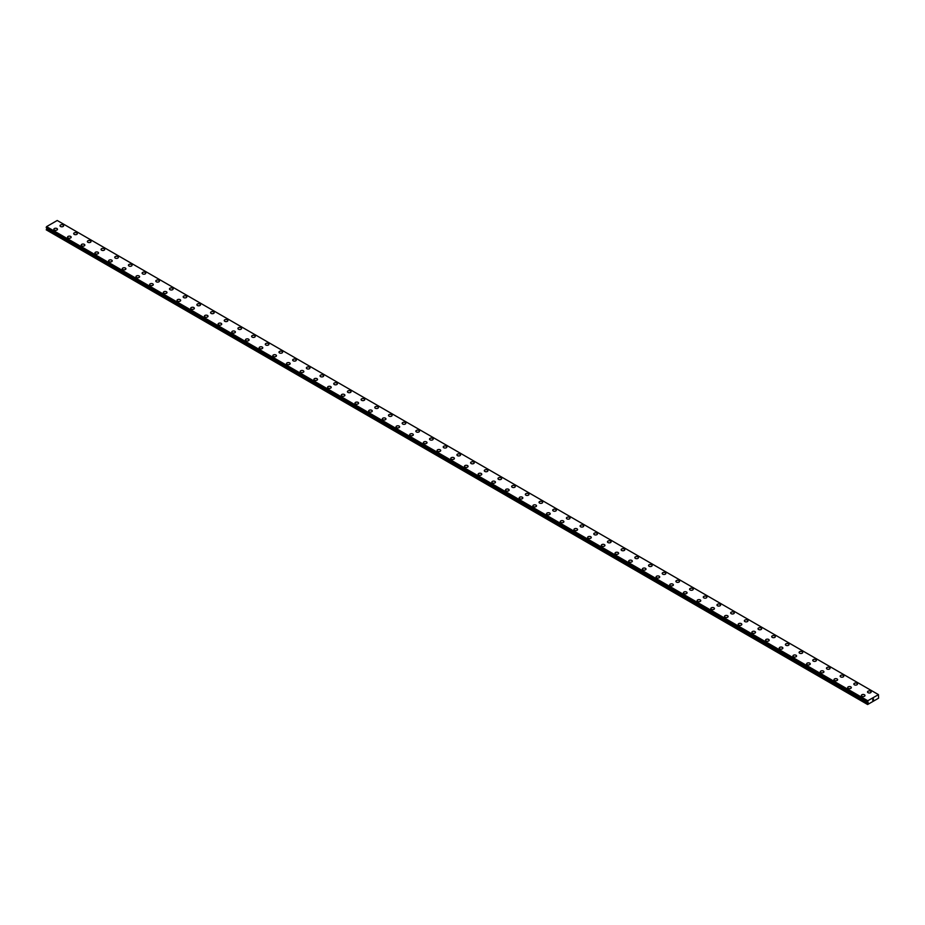 <?xml version="1.0" encoding="UTF-8"?>
<svg xmlns="http://www.w3.org/2000/svg" width="925" height="925" viewBox="0 0 925 925"><rect width="100%" height="100%" fill="white"/><g stroke="black" fill="none" stroke-linecap="round" stroke-linejoin="round"><path stroke-width="1.39" d="M60.009 225.735A1.815 1.052 180 0 1 61.119 224.763A1.815 1.052 180 0 1 63.097 224.995A1.815 1.052 180 0 1 63.628 225.735A1.815 1.052 180 0 1 62.518 226.706A1.815 1.052 180 0 1 60.541 226.475A1.815 1.052 180 0 1 60.009 225.735A1.815 1.052 180 0 1 61.119 224.763A1.815 1.052 180 0 1 63.097 224.995A1.815 1.052 180 0 1 63.628 225.735M73.688 233.632A1.815 1.052 180 0 1 74.809 232.672A1.815 1.052 180 0 1 76.787 232.892A1.815 1.052 180 0 1 77.318 233.643A1.815 1.052 180 0 1 76.197 234.603A1.815 1.052 180 0 1 74.22 234.372A1.815 1.052 180 0 1 73.688 233.632A1.815 1.052 180 0 1 74.809 232.672A1.815 1.052 180 0 1 76.787 232.892A1.815 1.052 180 0 1 77.318 233.632M87.378 241.541A1.815 1.052 180 0 1 88.499 240.569A1.815 1.052 180 0 1 90.477 240.801A1.815 1.052 180 0 1 91.008 241.541A1.815 1.052 180 0 1 89.887 242.5A1.815 1.052 180 0 1 87.91 242.281A1.815 1.052 180 0 1 87.378 241.541A1.815 1.052 180 0 1 88.499 240.569A1.815 1.052 180 0 1 90.477 240.801A1.815 1.052 180 0 1 91.008 241.541M101.068 249.438A1.815 1.052 180 0 1 102.189 248.467A1.815 1.052 180 0 1 104.167 248.698A1.815 1.052 180 0 1 104.698 249.438A1.815 1.052 180 0 1 103.577 250.409A1.815 1.052 180 0 1 101.6 250.178A1.815 1.052 180 0 1 101.068 249.438A1.815 1.052 180 0 1 102.189 248.478A1.815 1.052 180 0 1 104.167 248.698A1.815 1.052 180 0 1 104.698 249.438M117.845 256.607A1.815 1.052 180 0 1 118.377 257.347A1.815 1.052 180 0 1 117.255 258.306A1.815 1.052 180 0 1 115.278 258.087A1.815 1.052 180 0 1 114.746 257.335A1.815 1.052 180 0 1 115.868 256.375A1.815 1.052 180 0 1 117.845 256.607M114.746 257.335A1.815 1.052 180 0 1 115.868 256.375A1.815 1.052 180 0 1 117.845 256.595A1.815 1.052 180 0 1 118.377 257.335M128.436 265.244A1.815 1.052 180 0 1 129.558 264.272A1.815 1.052 180 0 1 131.535 264.504A1.815 1.052 180 0 1 132.067 265.244A1.815 1.052 180 0 1 130.945 266.215A1.815 1.052 180 0 1 128.968 265.984A1.815 1.052 180 0 1 128.436 265.244A1.815 1.052 180 0 1 129.558 264.284A1.815 1.052 180 0 1 131.535 264.504A1.815 1.052 180 0 1 132.067 265.244M142.126 273.141A1.815 1.052 180 0 1 143.248 272.181A1.815 1.052 180 0 1 145.225 272.401A1.815 1.052 180 0 1 145.757 273.153A1.815 1.052 180 0 1 144.635 274.112A1.815 1.052 180 0 1 142.658 273.881A1.815 1.052 180 0 1 142.126 273.141A1.815 1.052 180 0 1 143.248 272.181A1.815 1.052 180 0 1 145.225 272.412A1.815 1.052 180 0 1 145.757 273.141M155.816 281.05A1.815 1.052 180 0 1 156.926 280.078A1.815 1.052 180 0 1 158.915 280.31A1.815 1.052 180 0 1 159.435 281.05A1.815 1.052 180 0 1 158.325 282.009A1.815 1.052 180 0 1 156.348 281.79A1.815 1.052 180 0 1 155.816 281.05A1.815 1.052 180 0 1 156.926 280.078A1.815 1.052 180 0 1 158.915 280.31A1.815 1.052 180 0 1 159.435 281.05M169.495 288.947A1.815 1.052 180 0 1 170.616 287.976A1.815 1.052 180 0 1 172.593 288.207A1.815 1.052 180 0 1 173.125 288.947A1.815 1.052 180 0 1 172.004 289.918A1.815 1.052 180 0 1 170.027 289.687A1.815 1.052 180 0 1 169.495 288.947A1.815 1.052 180 0 1 170.616 287.987A1.815 1.052 180 0 1 172.593 288.207A1.815 1.052 180 0 1 173.125 288.947M183.185 296.856A1.815 1.052 180 0 1 184.306 295.884A1.815 1.052 180 0 1 186.283 296.104A1.815 1.052 180 0 1 186.815 296.856A1.815 1.052 180 0 1 185.694 297.815A1.815 1.052 180 0 1 183.717 297.596A1.815 1.052 180 0 1 183.185 296.856A1.815 1.052 180 0 1 184.306 295.884A1.815 1.052 180 0 1 186.283 296.116A1.815 1.052 180 0 1 186.815 296.856M196.875 304.753A1.815 1.052 180 0 1 197.996 303.782A1.815 1.052 180 0 1 199.973 304.013A1.815 1.052 180 0 1 200.505 304.753A1.815 1.052 180 0 1 199.384 305.724A1.815 1.052 180 0 1 197.407 305.493A1.815 1.052 180 0 1 196.875 304.753A1.815 1.052 180 0 1 197.996 303.793A1.815 1.052 180 0 1 199.973 304.013A1.815 1.052 180 0 1 200.505 304.753M210.565 312.65A1.815 1.052 180 0 1 211.675 311.69A1.815 1.052 180 0 1 213.652 311.91A1.815 1.052 180 0 1 214.184 312.662A1.815 1.052 180 0 1 213.074 313.621A1.815 1.052 180 0 1 211.085 313.39A1.815 1.052 180 0 1 210.565 312.65A1.815 1.052 180 0 1 211.675 311.69A1.815 1.052 180 0 1 213.652 311.922A1.815 1.052 180 0 1 214.184 312.65M224.243 320.559A1.815 1.052 180 0 1 225.365 319.587A1.815 1.052 180 0 1 227.342 319.819A1.815 1.052 180 0 1 227.874 320.559A1.815 1.052 180 0 1 226.752 321.53A1.815 1.052 180 0 1 224.775 321.299A1.815 1.052 180 0 1 224.243 320.559A1.815 1.052 180 0 1 225.365 319.587A1.815 1.052 180 0 1 227.342 319.819A1.815 1.052 180 0 1 227.874 320.559M237.933 328.467A1.815 1.052 180 0 1 239.055 327.496A1.815 1.052 180 0 1 241.032 327.716A1.815 1.052 180 0 1 241.564 328.467M241.032 327.716A1.815 1.052 180 0 1 241.564 328.456A1.815 1.052 180 0 1 240.442 329.427A1.815 1.052 180 0 1 238.465 329.196A1.815 1.052 180 0 1 237.933 328.456A1.815 1.052 180 0 1 239.055 327.496A1.815 1.052 180 0 1 241.032 327.716M251.623 336.365A1.815 1.052 180 0 1 252.745 335.393A1.815 1.052 180 0 1 254.722 335.625A1.815 1.052 180 0 1 255.254 336.365A1.815 1.052 180 0 1 254.132 337.324A1.815 1.052 180 0 1 252.155 337.105A1.815 1.052 180 0 1 251.623 336.365A1.815 1.052 180 0 1 252.745 335.393A1.815 1.052 180 0 1 254.722 335.625A1.815 1.052 180 0 1 255.254 336.365M265.302 344.262A1.815 1.052 180 0 1 266.423 343.291A1.815 1.052 180 0 1 268.4 343.522A1.815 1.052 180 0 1 268.932 344.262A1.815 1.052 180 0 1 267.811 345.233A1.815 1.052 180 0 1 265.833 345.002A1.815 1.052 180 0 1 265.302 344.262A1.815 1.052 180 0 1 266.423 343.302A1.815 1.052 180 0 1 268.4 343.522A1.815 1.052 180 0 1 268.932 344.262M278.992 352.171A1.815 1.052 180 0 1 280.113 351.199A1.815 1.052 180 0 1 282.09 351.431A1.815 1.052 180 0 1 282.622 352.171M282.09 351.419A1.815 1.052 180 0 1 282.622 352.159A1.815 1.052 180 0 1 281.501 353.13A1.815 1.052 180 0 1 279.523 352.911A1.815 1.052 180 0 1 278.992 352.159A1.815 1.052 180 0 1 280.113 351.199A1.815 1.052 180 0 1 282.09 351.419M292.682 360.068A1.815 1.052 180 0 1 293.803 359.097A1.815 1.052 180 0 1 295.78 359.328A1.815 1.052 180 0 1 296.312 360.068A1.815 1.052 180 0 1 295.191 361.039A1.815 1.052 180 0 1 293.213 360.808A1.815 1.052 180 0 1 292.682 360.068A1.815 1.052 180 0 1 293.803 359.108A1.815 1.052 180 0 1 295.78 359.328A1.815 1.052 180 0 1 296.312 360.068M306.372 367.965A1.815 1.052 180 0 1 307.482 367.005A1.815 1.052 180 0 1 309.459 367.225A1.815 1.052 180 0 1 309.991 367.977A1.815 1.052 180 0 1 308.881 368.936A1.815 1.052 180 0 1 306.903 368.705A1.815 1.052 180 0 1 306.372 367.965A1.815 1.052 180 0 1 307.482 367.005A1.815 1.052 180 0 1 309.459 367.237A1.815 1.052 180 0 1 309.991 367.965M320.05 375.874A1.815 1.052 180 0 1 321.172 374.903A1.815 1.052 180 0 1 323.149 375.134A1.815 1.052 180 0 1 323.681 375.874A1.815 1.052 180 0 1 322.559 376.833A1.815 1.052 180 0 1 320.582 376.614A1.815 1.052 180 0 1 320.05 375.874A1.815 1.052 180 0 1 321.172 374.903A1.815 1.052 180 0 1 323.149 375.134A1.815 1.052 180 0 1 323.681 375.874M333.74 383.771A1.815 1.052 180 0 1 334.862 382.8A1.815 1.052 180 0 1 336.839 383.031A1.815 1.052 180 0 1 337.371 383.771A1.815 1.052 180 0 1 336.249 384.742A1.815 1.052 180 0 1 334.272 384.511A1.815 1.052 180 0 1 333.74 383.771A1.815 1.052 180 0 1 334.862 382.811A1.815 1.052 180 0 1 336.839 383.031A1.815 1.052 180 0 1 337.371 383.771M347.43 391.68A1.815 1.052 180 0 1 348.552 390.708A1.815 1.052 180 0 1 350.529 390.928A1.815 1.052 180 0 1 351.061 391.68A1.815 1.052 180 0 1 349.939 392.639A1.815 1.052 180 0 1 347.962 392.42A1.815 1.052 180 0 1 347.43 391.68A1.815 1.052 180 0 1 348.552 390.708A1.815 1.052 180 0 1 350.529 390.94A1.815 1.052 180 0 1 351.061 391.68M361.108 399.577A1.815 1.052 180 0 1 362.23 398.606A1.815 1.052 180 0 1 364.207 398.837A1.815 1.052 180 0 1 364.739 399.577A1.815 1.052 180 0 1 363.618 400.548A1.815 1.052 180 0 1 361.64 400.317A1.815 1.052 180 0 1 361.108 399.577A1.815 1.052 180 0 1 362.23 398.617A1.815 1.052 180 0 1 364.207 398.837A1.815 1.052 180 0 1 364.739 399.577M377.897 406.746A1.815 1.052 180 0 1 378.429 407.486A1.815 1.052 180 0 1 377.308 408.445A1.815 1.052 180 0 1 375.33 408.214A1.815 1.052 180 0 1 374.798 407.474A1.815 1.052 180 0 1 375.92 406.514A1.815 1.052 180 0 1 377.897 406.746M374.798 407.474A1.815 1.052 180 0 1 375.92 406.514A1.815 1.052 180 0 1 377.897 406.734A1.815 1.052 180 0 1 378.429 407.474M388.488 415.383A1.815 1.052 180 0 1 389.61 414.412A1.815 1.052 180 0 1 391.587 414.643A1.815 1.052 180 0 1 392.119 415.383A1.815 1.052 180 0 1 390.998 416.354A1.815 1.052 180 0 1 389.02 416.123A1.815 1.052 180 0 1 388.488 415.383A1.815 1.052 180 0 1 389.61 414.412A1.815 1.052 180 0 1 391.587 414.643A1.815 1.052 180 0 1 392.119 415.383M402.178 423.28A1.815 1.052 180 0 1 403.3 422.32A1.815 1.052 180 0 1 405.277 422.54A1.815 1.052 180 0 1 405.809 423.292A1.815 1.052 180 0 1 404.688 424.251A1.815 1.052 180 0 1 402.71 424.02A1.815 1.052 180 0 1 402.178 423.28A1.815 1.052 180 0 1 403.3 422.32A1.815 1.052 180 0 1 405.277 422.54A1.815 1.052 180 0 1 405.809 423.28M415.857 431.189A1.815 1.052 180 0 1 416.978 430.217A1.815 1.052 180 0 1 418.956 430.449A1.815 1.052 180 0 1 419.488 431.189A1.815 1.052 180 0 1 418.366 432.148A1.815 1.052 180 0 1 416.389 431.929A1.815 1.052 180 0 1 415.857 431.189A1.815 1.052 180 0 1 416.978 430.217A1.815 1.052 180 0 1 418.956 430.449A1.815 1.052 180 0 1 419.488 431.189M429.547 439.086A1.815 1.052 180 0 1 430.668 438.115A1.815 1.052 180 0 1 432.646 438.346A1.815 1.052 180 0 1 433.178 439.086A1.815 1.052 180 0 1 432.056 440.057A1.815 1.052 180 0 1 430.079 439.826A1.815 1.052 180 0 1 429.547 439.086A1.815 1.052 180 0 1 430.668 438.126A1.815 1.052 180 0 1 432.646 438.346A1.815 1.052 180 0 1 433.178 439.086M443.237 446.983A1.815 1.052 180 0 1 444.358 446.023A1.815 1.052 180 0 1 446.336 446.243A1.815 1.052 180 0 1 446.868 446.995A1.815 1.052 180 0 1 445.746 447.954A1.815 1.052 180 0 1 443.769 447.735A1.815 1.052 180 0 1 443.237 446.983A1.815 1.052 180 0 1 444.358 446.023A1.815 1.052 180 0 1 446.336 446.255A1.815 1.052 180 0 1 446.868 446.983M456.927 454.892A1.815 1.052 180 0 1 458.037 453.921A1.815 1.052 180 0 1 460.014 454.152A1.815 1.052 180 0 1 460.546 454.892A1.815 1.052 180 0 1 459.436 455.863A1.815 1.052 180 0 1 457.459 455.632A1.815 1.052 180 0 1 456.927 454.892A1.815 1.052 180 0 1 458.037 453.932A1.815 1.052 180 0 1 460.014 454.152A1.815 1.052 180 0 1 460.546 454.892M470.605 462.789A1.815 1.052 180 0 1 471.727 461.829A1.815 1.052 180 0 1 473.704 462.049A1.815 1.052 180 0 1 474.236 462.801A1.815 1.052 180 0 1 473.114 463.76A1.815 1.052 180 0 1 471.137 463.529A1.815 1.052 180 0 1 470.605 462.789A1.815 1.052 180 0 1 471.727 461.829A1.815 1.052 180 0 1 473.704 462.061A1.815 1.052 180 0 1 474.236 462.789M484.295 470.698A1.815 1.052 180 0 1 485.417 469.727A1.815 1.052 180 0 1 487.394 469.958A1.815 1.052 180 0 1 487.926 470.698A1.815 1.052 180 0 1 486.804 471.658A1.815 1.052 180 0 1 484.827 471.438A1.815 1.052 180 0 1 484.295 470.698A1.815 1.052 180 0 1 485.417 469.727A1.815 1.052 180 0 1 487.394 469.958A1.815 1.052 180 0 1 487.926 470.698M497.985 478.595A1.815 1.052 180 0 1 499.107 477.624A1.815 1.052 180 0 1 501.084 477.855A1.815 1.052 180 0 1 501.616 478.595A1.815 1.052 180 0 1 500.494 479.566A1.815 1.052 180 0 1 498.517 479.335A1.815 1.052 180 0 1 497.985 478.595A1.815 1.052 180 0 1 499.107 477.635A1.815 1.052 180 0 1 501.084 477.855A1.815 1.052 180 0 1 501.616 478.595M511.664 486.504A1.815 1.052 180 0 1 512.785 485.533A1.815 1.052 180 0 1 514.762 485.752A1.815 1.052 180 0 1 515.294 486.504A1.815 1.052 180 0 1 514.173 487.463A1.815 1.052 180 0 1 512.196 487.244A1.815 1.052 180 0 1 511.664 486.504A1.815 1.052 180 0 1 512.785 485.533A1.815 1.052 180 0 1 514.762 485.764A1.815 1.052 180 0 1 515.294 486.504M525.354 494.401A1.815 1.052 180 0 1 526.475 493.43A1.815 1.052 180 0 1 528.452 493.661A1.815 1.052 180 0 1 528.984 494.401A1.815 1.052 180 0 1 527.863 495.372A1.815 1.052 180 0 1 525.886 495.141A1.815 1.052 180 0 1 525.354 494.401A1.815 1.052 180 0 1 526.475 493.441A1.815 1.052 180 0 1 528.452 493.661A1.815 1.052 180 0 1 528.984 494.401M539.044 502.31A1.815 1.052 180 0 1 540.165 501.338A1.815 1.052 180 0 1 542.143 501.57A1.815 1.052 180 0 1 542.674 502.31M542.143 501.558A1.815 1.052 180 0 1 542.674 502.298A1.815 1.052 180 0 1 541.553 503.269A1.815 1.052 180 0 1 539.576 503.038A1.815 1.052 180 0 1 539.044 502.298A1.815 1.052 180 0 1 540.165 501.338A1.815 1.052 180 0 1 542.143 501.558M552.734 510.207A1.815 1.052 180 0 1 553.844 509.236A1.815 1.052 180 0 1 555.832 509.467A1.815 1.052 180 0 1 556.353 510.207A1.815 1.052 180 0 1 555.243 511.178A1.815 1.052 180 0 1 553.266 510.947A1.815 1.052 180 0 1 552.734 510.207A1.815 1.052 180 0 1 553.844 509.236A1.815 1.052 180 0 1 555.832 509.467A1.815 1.052 180 0 1 556.353 510.207M566.412 518.104A1.815 1.052 180 0 1 567.534 517.144A1.815 1.052 180 0 1 569.511 517.364A1.815 1.052 180 0 1 570.043 518.116A1.815 1.052 180 0 1 568.921 519.075A1.815 1.052 180 0 1 566.944 518.844A1.815 1.052 180 0 1 566.412 518.104A1.815 1.052 180 0 1 567.534 517.144A1.815 1.052 180 0 1 569.511 517.364A1.815 1.052 180 0 1 570.043 518.104M580.102 526.013A1.815 1.052 180 0 1 581.224 525.042A1.815 1.052 180 0 1 583.201 525.273A1.815 1.052 180 0 1 583.733 526.013A1.815 1.052 180 0 1 582.611 526.972A1.815 1.052 180 0 1 580.634 526.753A1.815 1.052 180 0 1 580.102 526.013A1.815 1.052 180 0 1 581.224 525.042A1.815 1.052 180 0 1 583.201 525.273A1.815 1.052 180 0 1 583.733 526.013M593.792 533.91A1.815 1.052 180 0 1 594.914 532.939A1.815 1.052 180 0 1 596.891 533.17A1.815 1.052 180 0 1 597.423 533.91A1.815 1.052 180 0 1 596.301 534.881A1.815 1.052 180 0 1 594.324 534.65A1.815 1.052 180 0 1 593.792 533.91A1.815 1.052 180 0 1 594.914 532.95A1.815 1.052 180 0 1 596.891 533.17A1.815 1.052 180 0 1 597.423 533.91M607.471 541.807A1.815 1.052 180 0 1 608.592 540.847A1.815 1.052 180 0 1 610.569 541.067A1.815 1.052 180 0 1 611.101 541.819A1.815 1.052 180 0 1 609.98 542.778A1.815 1.052 180 0 1 608.003 542.559A1.815 1.052 180 0 1 607.471 541.807A1.815 1.052 180 0 1 608.592 540.847A1.815 1.052 180 0 1 610.569 541.079A1.815 1.052 180 0 1 611.101 541.807M621.161 549.716A1.815 1.052 180 0 1 622.282 548.745A1.815 1.052 180 0 1 624.259 548.976A1.815 1.052 180 0 1 624.791 549.716A1.815 1.052 180 0 1 623.67 550.687A1.815 1.052 180 0 1 621.692 550.456A1.815 1.052 180 0 1 621.161 549.716A1.815 1.052 180 0 1 622.282 548.756A1.815 1.052 180 0 1 624.259 548.976A1.815 1.052 180 0 1 624.791 549.716M637.949 556.885A1.815 1.052 180 0 1 638.481 557.625A1.815 1.052 180 0 1 637.36 558.584A1.815 1.052 180 0 1 635.382 558.353A1.815 1.052 180 0 1 634.851 557.613A1.815 1.052 180 0 1 635.972 556.653A1.815 1.052 180 0 1 637.949 556.885M634.851 557.613A1.815 1.052 180 0 1 635.972 556.653A1.815 1.052 180 0 1 637.949 556.873A1.815 1.052 180 0 1 638.481 557.613M648.541 565.522A1.815 1.052 180 0 1 649.662 564.551A1.815 1.052 180 0 1 651.639 564.782A1.815 1.052 180 0 1 652.171 565.522A1.815 1.052 180 0 1 651.05 566.482A1.815 1.052 180 0 1 649.072 566.262A1.815 1.052 180 0 1 648.541 565.522A1.815 1.052 180 0 1 649.662 564.551A1.815 1.052 180 0 1 651.639 564.782A1.815 1.052 180 0 1 652.171 565.522M662.219 573.419A1.815 1.052 180 0 1 663.341 572.448A1.815 1.052 180 0 1 665.318 572.679A1.815 1.052 180 0 1 665.85 573.419A1.815 1.052 180 0 1 664.728 574.39A1.815 1.052 180 0 1 662.751 574.159A1.815 1.052 180 0 1 662.219 573.419A1.815 1.052 180 0 1 663.341 572.459A1.815 1.052 180 0 1 665.318 572.679A1.815 1.052 180 0 1 665.85 573.419M679.008 580.588A1.815 1.052 180 0 1 679.54 581.328A1.815 1.052 180 0 1 678.418 582.288A1.815 1.052 180 0 1 676.441 582.068A1.815 1.052 180 0 1 675.909 581.328A1.815 1.052 180 0 1 677.031 580.357A1.815 1.052 180 0 1 679.008 580.588M675.909 581.328A1.815 1.052 180 0 1 677.031 580.357A1.815 1.052 180 0 1 679.008 580.576A1.815 1.052 180 0 1 679.54 581.328M689.599 589.225A1.815 1.052 180 0 1 690.721 588.254A1.815 1.052 180 0 1 692.698 588.485A1.815 1.052 180 0 1 693.23 589.225A1.815 1.052 180 0 1 692.108 590.196A1.815 1.052 180 0 1 690.131 589.965A1.815 1.052 180 0 1 689.599 589.225A1.815 1.052 180 0 1 690.721 588.265A1.815 1.052 180 0 1 692.698 588.485A1.815 1.052 180 0 1 693.23 589.225M703.289 597.122A1.815 1.052 180 0 1 704.399 596.163A1.815 1.052 180 0 1 706.376 596.382A1.815 1.052 180 0 1 706.908 597.134A1.815 1.052 180 0 1 705.798 598.093A1.815 1.052 180 0 1 703.821 597.862A1.815 1.052 180 0 1 703.289 597.122A1.815 1.052 180 0 1 704.399 596.163A1.815 1.052 180 0 1 706.376 596.394A1.815 1.052 180 0 1 706.908 597.122M716.968 605.031A1.815 1.052 180 0 1 718.089 604.06A1.815 1.052 180 0 1 720.066 604.291A1.815 1.052 180 0 1 720.598 605.031A1.815 1.052 180 0 1 719.477 606.002A1.815 1.052 180 0 1 717.499 605.771A1.815 1.052 180 0 1 716.968 605.031A1.815 1.052 180 0 1 718.089 604.06A1.815 1.052 180 0 1 720.066 604.291A1.815 1.052 180 0 1 720.598 605.031M730.657 612.928A1.815 1.052 180 0 1 731.779 611.968A1.815 1.052 180 0 1 733.756 612.188A1.815 1.052 180 0 1 734.288 612.94A1.815 1.052 180 0 1 733.167 613.899A1.815 1.052 180 0 1 731.189 613.668A1.815 1.052 180 0 1 730.657 612.928A1.815 1.052 180 0 1 731.779 611.968A1.815 1.052 180 0 1 733.756 612.188A1.815 1.052 180 0 1 734.288 612.928M744.347 620.837A1.815 1.052 180 0 1 745.469 619.866A1.815 1.052 180 0 1 747.446 620.097A1.815 1.052 180 0 1 747.978 620.837A1.815 1.052 180 0 1 746.857 621.797A1.815 1.052 180 0 1 744.879 621.577A1.815 1.052 180 0 1 744.347 620.837A1.815 1.052 180 0 1 745.469 619.866A1.815 1.052 180 0 1 747.446 620.097A1.815 1.052 180 0 1 747.978 620.837M758.026 628.734A1.815 1.052 180 0 1 759.147 627.763A1.815 1.052 180 0 1 761.125 627.994A1.815 1.052 180 0 1 761.657 628.734A1.815 1.052 180 0 1 760.535 629.705A1.815 1.052 180 0 1 758.558 629.474A1.815 1.052 180 0 1 758.026 628.734A1.815 1.052 180 0 1 759.147 627.774A1.815 1.052 180 0 1 761.125 627.994A1.815 1.052 180 0 1 761.657 628.734M771.716 636.631A1.815 1.052 180 0 1 772.837 635.672A1.815 1.052 180 0 1 774.815 635.891A1.815 1.052 180 0 1 775.347 636.643A1.815 1.052 180 0 1 774.225 637.603A1.815 1.052 180 0 1 772.248 637.383A1.815 1.052 180 0 1 771.716 636.631A1.815 1.052 180 0 1 772.837 635.672A1.815 1.052 180 0 1 774.815 635.903A1.815 1.052 180 0 1 775.347 636.631M785.406 644.54A1.815 1.052 180 0 1 786.528 643.569A1.815 1.052 180 0 1 788.505 643.8A1.815 1.052 180 0 1 789.037 644.54A1.815 1.052 180 0 1 787.915 645.511A1.815 1.052 180 0 1 785.938 645.28A1.815 1.052 180 0 1 785.406 644.54A1.815 1.052 180 0 1 786.528 643.58A1.815 1.052 180 0 1 788.505 643.8A1.815 1.052 180 0 1 789.037 644.54M799.096 652.449A1.815 1.052 180 0 1 800.218 651.478A1.815 1.052 180 0 1 802.195 651.709A1.815 1.052 180 0 1 802.727 652.449M802.195 651.697A1.815 1.052 180 0 1 802.727 652.437A1.815 1.052 180 0 1 801.605 653.408A1.815 1.052 180 0 1 799.628 653.177A1.815 1.052 180 0 1 799.096 652.437A1.815 1.052 180 0 1 800.218 651.478A1.815 1.052 180 0 1 802.195 651.697M812.774 660.346A1.815 1.052 180 0 1 813.896 659.375A1.815 1.052 180 0 1 815.873 659.606A1.815 1.052 180 0 1 816.405 660.346A1.815 1.052 180 0 1 815.283 661.306A1.815 1.052 180 0 1 813.306 661.086A1.815 1.052 180 0 1 812.774 660.346A1.815 1.052 180 0 1 813.896 659.375A1.815 1.052 180 0 1 815.873 659.606A1.815 1.052 180 0 1 816.405 660.346M826.464 668.243A1.815 1.052 180 0 1 827.586 667.272A1.815 1.052 180 0 1 829.563 667.503A1.815 1.052 180 0 1 830.095 668.243A1.815 1.052 180 0 1 828.973 669.214A1.815 1.052 180 0 1 826.996 668.983A1.815 1.052 180 0 1 826.464 668.243A1.815 1.052 180 0 1 827.586 667.283A1.815 1.052 180 0 1 829.563 667.503A1.815 1.052 180 0 1 830.095 668.243M840.154 676.152A1.815 1.052 180 0 1 841.276 675.181A1.815 1.052 180 0 1 843.253 675.4A1.815 1.052 180 0 1 843.785 676.152A1.815 1.052 180 0 1 842.663 677.112A1.815 1.052 180 0 1 840.686 676.892A1.815 1.052 180 0 1 840.154 676.152A1.815 1.052 180 0 1 841.276 675.181A1.815 1.052 180 0 1 843.253 675.412A1.815 1.052 180 0 1 843.785 676.152M853.844 684.049A1.815 1.052 180 0 1 854.954 683.078A1.815 1.052 180 0 1 856.932 683.309A1.815 1.052 180 0 1 857.463 684.049A1.815 1.052 180 0 1 856.353 685.02A1.815 1.052 180 0 1 854.365 684.789A1.815 1.052 180 0 1 853.844 684.049A1.815 1.052 180 0 1 854.954 683.089A1.815 1.052 180 0 1 856.932 683.309A1.815 1.052 180 0 1 857.463 684.049M867.523 691.946A1.815 1.052 180 0 1 868.644 690.987A1.815 1.052 180 0 1 870.622 691.206A1.815 1.052 180 0 1 871.153 691.958A1.815 1.052 180 0 1 870.032 692.918A1.815 1.052 180 0 1 868.055 692.686A1.815 1.052 180 0 1 867.523 691.946A1.815 1.052 180 0 1 868.644 690.987A1.815 1.052 180 0 1 870.622 691.218A1.815 1.052 180 0 1 871.153 691.946M53.847 229.284A1.815 1.052 180 0 1 54.968 228.325A1.815 1.052 180 0 1 56.945 228.544A1.815 1.052 180 0 1 57.477 229.296A1.815 1.052 180 0 1 56.356 230.256A1.815 1.052 180 0 1 54.378 230.024A1.815 1.052 180 0 1 53.847 229.284A1.815 1.052 180 0 1 54.968 228.325A1.815 1.052 180 0 1 56.945 228.556A1.815 1.052 180 0 1 57.477 229.284M67.537 237.193A1.815 1.052 180 0 1 68.647 236.222A1.815 1.052 180 0 1 70.635 236.453A1.815 1.052 180 0 1 71.156 237.193A1.815 1.052 180 0 1 70.046 238.153A1.815 1.052 180 0 1 68.068 237.933A1.815 1.052 180 0 1 67.537 237.193A1.815 1.052 180 0 1 68.647 236.222A1.815 1.052 180 0 1 70.635 236.453A1.815 1.052 180 0 1 71.156 237.193M81.215 245.102A1.815 1.052 180 0 1 82.337 244.131A1.815 1.052 180 0 1 84.314 244.35A1.815 1.052 180 0 1 84.846 245.102M84.314 244.35A1.815 1.052 180 0 1 84.846 245.09A1.815 1.052 180 0 1 83.724 246.062A1.815 1.052 180 0 1 81.747 245.83A1.815 1.052 180 0 1 81.215 245.09A1.815 1.052 180 0 1 82.337 244.119A1.815 1.052 180 0 1 84.314 244.35M94.905 252.999A1.815 1.052 180 0 1 96.027 252.028A1.815 1.052 180 0 1 98.004 252.259A1.815 1.052 180 0 1 98.536 252.999A1.815 1.052 180 0 1 97.414 253.959A1.815 1.052 180 0 1 95.437 253.739A1.815 1.052 180 0 1 94.905 252.999A1.815 1.052 180 0 1 96.027 252.028A1.815 1.052 180 0 1 98.004 252.259A1.815 1.052 180 0 1 98.536 252.999M108.595 260.896A1.815 1.052 180 0 1 109.717 259.925A1.815 1.052 180 0 1 111.694 260.156A1.815 1.052 180 0 1 112.226 260.896A1.815 1.052 180 0 1 111.104 261.868A1.815 1.052 180 0 1 109.127 261.636A1.815 1.052 180 0 1 108.595 260.896A1.815 1.052 180 0 1 109.717 259.937A1.815 1.052 180 0 1 111.694 260.156A1.815 1.052 180 0 1 112.226 260.896M122.273 268.805A1.815 1.052 180 0 1 123.395 267.834A1.815 1.052 180 0 1 125.372 268.065A1.815 1.052 180 0 1 125.904 268.805M125.372 268.053A1.815 1.052 180 0 1 125.904 268.793A1.815 1.052 180 0 1 124.782 269.765A1.815 1.052 180 0 1 122.805 269.545A1.815 1.052 180 0 1 122.273 268.793A1.815 1.052 180 0 1 123.395 267.834A1.815 1.052 180 0 1 125.372 268.053M135.963 276.702A1.815 1.052 180 0 1 137.085 275.731A1.815 1.052 180 0 1 139.062 275.962A1.815 1.052 180 0 1 139.594 276.702A1.815 1.052 180 0 1 138.472 277.673A1.815 1.052 180 0 1 136.495 277.442A1.815 1.052 180 0 1 135.963 276.702A1.815 1.052 180 0 1 137.085 275.731A1.815 1.052 180 0 1 139.062 275.962A1.815 1.052 180 0 1 139.594 276.702M149.653 284.599A1.815 1.052 180 0 1 150.775 283.64A1.815 1.052 180 0 1 152.752 283.859A1.815 1.052 180 0 1 153.284 284.611A1.815 1.052 180 0 1 152.162 285.571A1.815 1.052 180 0 1 150.185 285.339A1.815 1.052 180 0 1 149.653 284.599A1.815 1.052 180 0 1 150.775 283.64A1.815 1.052 180 0 1 152.752 283.871A1.815 1.052 180 0 1 153.284 284.599M163.343 292.508A1.815 1.052 180 0 1 164.465 291.537A1.815 1.052 180 0 1 166.442 291.768A1.815 1.052 180 0 1 166.974 292.508A1.815 1.052 180 0 1 165.852 293.468A1.815 1.052 180 0 1 163.875 293.248A1.815 1.052 180 0 1 163.343 292.508A1.815 1.052 180 0 1 164.465 291.537A1.815 1.052 180 0 1 166.442 291.768A1.815 1.052 180 0 1 166.974 292.508M177.022 300.405A1.815 1.052 180 0 1 178.143 299.434A1.815 1.052 180 0 1 180.121 299.665A1.815 1.052 180 0 1 180.653 300.405A1.815 1.052 180 0 1 179.531 301.377A1.815 1.052 180 0 1 177.554 301.145A1.815 1.052 180 0 1 177.022 300.405A1.815 1.052 180 0 1 178.143 299.446A1.815 1.052 180 0 1 180.121 299.665A1.815 1.052 180 0 1 180.653 300.405M190.712 308.314A1.815 1.052 180 0 1 191.833 307.343A1.815 1.052 180 0 1 193.811 307.562A1.815 1.052 180 0 1 194.343 308.314A1.815 1.052 180 0 1 193.221 309.274A1.815 1.052 180 0 1 191.244 309.054A1.815 1.052 180 0 1 190.712 308.314A1.815 1.052 180 0 1 191.833 307.343A1.815 1.052 180 0 1 193.811 307.574A1.815 1.052 180 0 1 194.343 308.314M204.402 316.211A1.815 1.052 180 0 1 205.523 315.24A1.815 1.052 180 0 1 207.501 315.471A1.815 1.052 180 0 1 208.032 316.211A1.815 1.052 180 0 1 206.911 317.183A1.815 1.052 180 0 1 204.934 316.951A1.815 1.052 180 0 1 204.402 316.211A1.815 1.052 180 0 1 205.523 315.252A1.815 1.052 180 0 1 207.501 315.471A1.815 1.052 180 0 1 208.032 316.211M221.179 323.38A1.815 1.052 180 0 1 221.711 324.12A1.815 1.052 180 0 1 220.601 325.08A1.815 1.052 180 0 1 218.624 324.848A1.815 1.052 180 0 1 218.092 324.108A1.815 1.052 180 0 1 219.202 323.149A1.815 1.052 180 0 1 221.179 323.38M218.092 324.108A1.815 1.052 180 0 1 219.202 323.149A1.815 1.052 180 0 1 221.179 323.368A1.815 1.052 180 0 1 221.711 324.108M231.77 332.017A1.815 1.052 180 0 1 232.892 331.046A1.815 1.052 180 0 1 234.869 331.277A1.815 1.052 180 0 1 235.401 332.017A1.815 1.052 180 0 1 234.279 332.977A1.815 1.052 180 0 1 232.302 332.757A1.815 1.052 180 0 1 231.77 332.017A1.815 1.052 180 0 1 232.892 331.046A1.815 1.052 180 0 1 234.869 331.277A1.815 1.052 180 0 1 235.401 332.017M245.46 339.914A1.815 1.052 180 0 1 246.582 338.943A1.815 1.052 180 0 1 248.559 339.174A1.815 1.052 180 0 1 249.091 339.926A1.815 1.052 180 0 1 247.969 340.886A1.815 1.052 180 0 1 245.992 340.654A1.815 1.052 180 0 1 245.46 339.914A1.815 1.052 180 0 1 246.582 338.955A1.815 1.052 180 0 1 248.559 339.174A1.815 1.052 180 0 1 249.091 339.914M259.15 347.823A1.815 1.052 180 0 1 260.272 346.852A1.815 1.052 180 0 1 262.249 347.083A1.815 1.052 180 0 1 262.781 347.823A1.815 1.052 180 0 1 261.659 348.783A1.815 1.052 180 0 1 259.682 348.563A1.815 1.052 180 0 1 259.15 347.823A1.815 1.052 180 0 1 260.272 346.852A1.815 1.052 180 0 1 262.249 347.083A1.815 1.052 180 0 1 262.781 347.823M272.829 355.72A1.815 1.052 180 0 1 273.95 354.749A1.815 1.052 180 0 1 275.928 354.98A1.815 1.052 180 0 1 276.459 355.72A1.815 1.052 180 0 1 275.338 356.692A1.815 1.052 180 0 1 273.361 356.46A1.815 1.052 180 0 1 272.829 355.72A1.815 1.052 180 0 1 273.95 354.761A1.815 1.052 180 0 1 275.928 354.98A1.815 1.052 180 0 1 276.459 355.72M286.519 363.618A1.815 1.052 180 0 1 287.64 362.658A1.815 1.052 180 0 1 289.618 362.877A1.815 1.052 180 0 1 290.149 363.629A1.815 1.052 180 0 1 289.028 364.589A1.815 1.052 180 0 1 287.051 364.369A1.815 1.052 180 0 1 286.519 363.618A1.815 1.052 180 0 1 287.64 362.658A1.815 1.052 180 0 1 289.618 362.889A1.815 1.052 180 0 1 290.149 363.618M300.209 371.526A1.815 1.052 180 0 1 301.33 370.555A1.815 1.052 180 0 1 303.308 370.786A1.815 1.052 180 0 1 303.839 371.526A1.815 1.052 180 0 1 302.718 372.498A1.815 1.052 180 0 1 300.741 372.266A1.815 1.052 180 0 1 300.209 371.526A1.815 1.052 180 0 1 301.33 370.555A1.815 1.052 180 0 1 303.308 370.786A1.815 1.052 180 0 1 303.839 371.526M313.899 379.423A1.815 1.052 180 0 1 315.02 378.464A1.815 1.052 180 0 1 316.998 378.683A1.815 1.052 180 0 1 317.529 379.435A1.815 1.052 180 0 1 316.408 380.395A1.815 1.052 180 0 1 314.431 380.163A1.815 1.052 180 0 1 313.899 379.423A1.815 1.052 180 0 1 315.02 378.464A1.815 1.052 180 0 1 316.998 378.695A1.815 1.052 180 0 1 317.529 379.423M327.577 387.332A1.815 1.052 180 0 1 328.699 386.361A1.815 1.052 180 0 1 330.676 386.592A1.815 1.052 180 0 1 331.208 387.332A1.815 1.052 180 0 1 330.086 388.292A1.815 1.052 180 0 1 328.109 388.072A1.815 1.052 180 0 1 327.577 387.332A1.815 1.052 180 0 1 328.699 386.361A1.815 1.052 180 0 1 330.676 386.592A1.815 1.052 180 0 1 331.208 387.332M341.267 395.229A1.815 1.052 180 0 1 342.389 394.258A1.815 1.052 180 0 1 344.366 394.489A1.815 1.052 180 0 1 344.898 395.229A1.815 1.052 180 0 1 343.776 396.201A1.815 1.052 180 0 1 341.799 395.969A1.815 1.052 180 0 1 341.267 395.229A1.815 1.052 180 0 1 342.389 394.27A1.815 1.052 180 0 1 344.366 394.489A1.815 1.052 180 0 1 344.898 395.229M354.957 403.138A1.815 1.052 180 0 1 356.079 402.167A1.815 1.052 180 0 1 358.056 402.387A1.815 1.052 180 0 1 358.588 403.138A1.815 1.052 180 0 1 357.466 404.098A1.815 1.052 180 0 1 355.489 403.878A1.815 1.052 180 0 1 354.957 403.138A1.815 1.052 180 0 1 356.079 402.167A1.815 1.052 180 0 1 358.056 402.398A1.815 1.052 180 0 1 358.588 403.138M368.647 411.035A1.815 1.052 180 0 1 369.757 410.064A1.815 1.052 180 0 1 371.734 410.295A1.815 1.052 180 0 1 372.266 411.035A1.815 1.052 180 0 1 371.156 412.007A1.815 1.052 180 0 1 369.167 411.775A1.815 1.052 180 0 1 368.647 411.035A1.815 1.052 180 0 1 369.757 410.076A1.815 1.052 180 0 1 371.734 410.295A1.815 1.052 180 0 1 372.266 411.035M382.326 418.944A1.815 1.052 180 0 1 383.447 417.973A1.815 1.052 180 0 1 385.424 418.204A1.815 1.052 180 0 1 385.956 418.944M385.424 418.192A1.815 1.052 180 0 1 385.956 418.933A1.815 1.052 180 0 1 384.835 419.904A1.815 1.052 180 0 1 382.858 419.672A1.815 1.052 180 0 1 382.326 418.933A1.815 1.052 180 0 1 383.447 417.973A1.815 1.052 180 0 1 385.424 418.192M396.016 426.841A1.815 1.052 180 0 1 397.137 425.87A1.815 1.052 180 0 1 399.114 426.101A1.815 1.052 180 0 1 399.646 426.841A1.815 1.052 180 0 1 398.525 427.801A1.815 1.052 180 0 1 396.547 427.581A1.815 1.052 180 0 1 396.016 426.841A1.815 1.052 180 0 1 397.137 425.87A1.815 1.052 180 0 1 399.114 426.101A1.815 1.052 180 0 1 399.646 426.841M409.706 434.738A1.815 1.052 180 0 1 410.827 433.767A1.815 1.052 180 0 1 412.804 433.998A1.815 1.052 180 0 1 413.336 434.75A1.815 1.052 180 0 1 412.215 435.71A1.815 1.052 180 0 1 410.238 435.478A1.815 1.052 180 0 1 409.706 434.738A1.815 1.052 180 0 1 410.827 433.779A1.815 1.052 180 0 1 412.804 433.998A1.815 1.052 180 0 1 413.336 434.738M423.384 442.647A1.815 1.052 180 0 1 424.506 441.676A1.815 1.052 180 0 1 426.483 441.907A1.815 1.052 180 0 1 427.015 442.647A1.815 1.052 180 0 1 425.893 443.607A1.815 1.052 180 0 1 423.916 443.387A1.815 1.052 180 0 1 423.384 442.647A1.815 1.052 180 0 1 424.506 441.676A1.815 1.052 180 0 1 426.483 441.907A1.815 1.052 180 0 1 427.015 442.647M437.074 450.544A1.815 1.052 180 0 1 438.196 449.573A1.815 1.052 180 0 1 440.173 449.804A1.815 1.052 180 0 1 440.705 450.544A1.815 1.052 180 0 1 439.583 451.516A1.815 1.052 180 0 1 437.606 451.284A1.815 1.052 180 0 1 437.074 450.544A1.815 1.052 180 0 1 438.196 449.585A1.815 1.052 180 0 1 440.173 449.804A1.815 1.052 180 0 1 440.705 450.544M450.764 458.442A1.815 1.052 180 0 1 451.886 457.482A1.815 1.052 180 0 1 453.863 457.702A1.815 1.052 180 0 1 454.395 458.453A1.815 1.052 180 0 1 453.273 459.413A1.815 1.052 180 0 1 451.296 459.193A1.815 1.052 180 0 1 450.764 458.442A1.815 1.052 180 0 1 451.886 457.482A1.815 1.052 180 0 1 453.863 457.713A1.815 1.052 180 0 1 454.395 458.442M464.454 466.35A1.815 1.052 180 0 1 465.564 465.379A1.815 1.052 180 0 1 467.541 465.61A1.815 1.052 180 0 1 468.073 466.35A1.815 1.052 180 0 1 466.963 467.322A1.815 1.052 180 0 1 464.986 467.09A1.815 1.052 180 0 1 464.454 466.35A1.815 1.052 180 0 1 465.564 465.379A1.815 1.052 180 0 1 467.541 465.61A1.815 1.052 180 0 1 468.073 466.35M481.231 473.519A1.815 1.052 180 0 1 481.763 474.259A1.815 1.052 180 0 1 480.642 475.219A1.815 1.052 180 0 1 478.664 474.988A1.815 1.052 180 0 1 478.132 474.248A1.815 1.052 180 0 1 479.254 473.288A1.815 1.052 180 0 1 481.231 473.519M478.132 474.248A1.815 1.052 180 0 1 479.254 473.288A1.815 1.052 180 0 1 481.231 473.507A1.815 1.052 180 0 1 481.763 474.248M491.822 482.156A1.815 1.052 180 0 1 492.944 481.185A1.815 1.052 180 0 1 494.921 481.416A1.815 1.052 180 0 1 495.453 482.156A1.815 1.052 180 0 1 494.332 483.116A1.815 1.052 180 0 1 492.354 482.896A1.815 1.052 180 0 1 491.822 482.156A1.815 1.052 180 0 1 492.944 481.185A1.815 1.052 180 0 1 494.921 481.416A1.815 1.052 180 0 1 495.453 482.156M505.512 490.053A1.815 1.052 180 0 1 506.634 489.082A1.815 1.052 180 0 1 508.611 489.313A1.815 1.052 180 0 1 509.143 490.053A1.815 1.052 180 0 1 508.022 491.025A1.815 1.052 180 0 1 506.044 490.793A1.815 1.052 180 0 1 505.512 490.053A1.815 1.052 180 0 1 506.634 489.094A1.815 1.052 180 0 1 508.611 489.313A1.815 1.052 180 0 1 509.143 490.053M522.29 497.222A1.815 1.052 180 0 1 522.822 497.962A1.815 1.052 180 0 1 521.7 498.922A1.815 1.052 180 0 1 519.723 498.702A1.815 1.052 180 0 1 519.191 497.962A1.815 1.052 180 0 1 520.312 496.991A1.815 1.052 180 0 1 522.29 497.222M519.191 497.962A1.815 1.052 180 0 1 520.312 496.991A1.815 1.052 180 0 1 522.29 497.211A1.815 1.052 180 0 1 522.822 497.962M532.881 505.859A1.815 1.052 180 0 1 534.002 504.888A1.815 1.052 180 0 1 535.98 505.119A1.815 1.052 180 0 1 536.512 505.859A1.815 1.052 180 0 1 535.39 506.831A1.815 1.052 180 0 1 533.413 506.599A1.815 1.052 180 0 1 532.881 505.859A1.815 1.052 180 0 1 534.002 504.9A1.815 1.052 180 0 1 535.98 505.119A1.815 1.052 180 0 1 536.512 505.859M546.571 513.757A1.815 1.052 180 0 1 547.692 512.797A1.815 1.052 180 0 1 549.67 513.017A1.815 1.052 180 0 1 550.202 513.768A1.815 1.052 180 0 1 549.08 514.728A1.815 1.052 180 0 1 547.103 514.497A1.815 1.052 180 0 1 546.571 513.757A1.815 1.052 180 0 1 547.692 512.797A1.815 1.052 180 0 1 549.67 513.028A1.815 1.052 180 0 1 550.202 513.757M560.261 521.665A1.815 1.052 180 0 1 561.382 520.694A1.815 1.052 180 0 1 563.36 520.925A1.815 1.052 180 0 1 563.892 521.665A1.815 1.052 180 0 1 562.77 522.625A1.815 1.052 180 0 1 560.793 522.405A1.815 1.052 180 0 1 560.261 521.665A1.815 1.052 180 0 1 561.382 520.694A1.815 1.052 180 0 1 563.36 520.925A1.815 1.052 180 0 1 563.892 521.665M573.939 529.562A1.815 1.052 180 0 1 575.061 528.591A1.815 1.052 180 0 1 577.038 528.822A1.815 1.052 180 0 1 577.57 529.574A1.815 1.052 180 0 1 576.448 530.534A1.815 1.052 180 0 1 574.471 530.303A1.815 1.052 180 0 1 573.939 529.562A1.815 1.052 180 0 1 575.061 528.603A1.815 1.052 180 0 1 577.038 528.822A1.815 1.052 180 0 1 577.57 529.562M587.629 537.471A1.815 1.052 180 0 1 588.751 536.5A1.815 1.052 180 0 1 590.728 536.731A1.815 1.052 180 0 1 591.26 537.471A1.815 1.052 180 0 1 590.138 538.431A1.815 1.052 180 0 1 588.161 538.211A1.815 1.052 180 0 1 587.629 537.471A1.815 1.052 180 0 1 588.751 536.5A1.815 1.052 180 0 1 590.728 536.731A1.815 1.052 180 0 1 591.26 537.471M601.319 545.368A1.815 1.052 180 0 1 602.441 544.397A1.815 1.052 180 0 1 604.418 544.628A1.815 1.052 180 0 1 604.95 545.368A1.815 1.052 180 0 1 603.828 546.34A1.815 1.052 180 0 1 601.851 546.108A1.815 1.052 180 0 1 601.319 545.368A1.815 1.052 180 0 1 602.441 544.409A1.815 1.052 180 0 1 604.418 544.628A1.815 1.052 180 0 1 604.95 545.368M615.009 553.266A1.815 1.052 180 0 1 616.119 552.306A1.815 1.052 180 0 1 618.097 552.526A1.815 1.052 180 0 1 618.628 553.277A1.815 1.052 180 0 1 617.518 554.237A1.815 1.052 180 0 1 615.541 554.017A1.815 1.052 180 0 1 615.009 553.266A1.815 1.052 180 0 1 616.119 552.306A1.815 1.052 180 0 1 618.097 552.537A1.815 1.052 180 0 1 618.628 553.266M628.688 561.174A1.815 1.052 180 0 1 629.809 560.203A1.815 1.052 180 0 1 631.787 560.434A1.815 1.052 180 0 1 632.318 561.174A1.815 1.052 180 0 1 631.197 562.146A1.815 1.052 180 0 1 629.22 561.914A1.815 1.052 180 0 1 628.688 561.174A1.815 1.052 180 0 1 629.809 560.203A1.815 1.052 180 0 1 631.787 560.434A1.815 1.052 180 0 1 632.318 561.174M642.378 569.083A1.815 1.052 180 0 1 643.499 568.112A1.815 1.052 180 0 1 645.477 568.343A1.815 1.052 180 0 1 646.008 569.083M645.477 568.332A1.815 1.052 180 0 1 646.008 569.072A1.815 1.052 180 0 1 644.887 570.043A1.815 1.052 180 0 1 642.91 569.812A1.815 1.052 180 0 1 642.378 569.072A1.815 1.052 180 0 1 643.499 568.112A1.815 1.052 180 0 1 645.477 568.332M656.068 576.98A1.815 1.052 180 0 1 657.189 576.009A1.815 1.052 180 0 1 659.167 576.24A1.815 1.052 180 0 1 659.698 576.98A1.815 1.052 180 0 1 658.577 577.94A1.815 1.052 180 0 1 656.6 577.72A1.815 1.052 180 0 1 656.068 576.98A1.815 1.052 180 0 1 657.189 576.009A1.815 1.052 180 0 1 659.167 576.24A1.815 1.052 180 0 1 659.698 576.98M669.746 584.877A1.815 1.052 180 0 1 670.868 583.906A1.815 1.052 180 0 1 672.845 584.137A1.815 1.052 180 0 1 673.377 584.877A1.815 1.052 180 0 1 672.255 585.849A1.815 1.052 180 0 1 670.278 585.618A1.815 1.052 180 0 1 669.746 584.877A1.815 1.052 180 0 1 670.868 583.918A1.815 1.052 180 0 1 672.845 584.137A1.815 1.052 180 0 1 673.377 584.877M683.436 592.786A1.815 1.052 180 0 1 684.558 591.815A1.815 1.052 180 0 1 686.535 592.035A1.815 1.052 180 0 1 687.067 592.786A1.815 1.052 180 0 1 685.945 593.746A1.815 1.052 180 0 1 683.968 593.526A1.815 1.052 180 0 1 683.436 592.786A1.815 1.052 180 0 1 684.558 591.815A1.815 1.052 180 0 1 686.535 592.046A1.815 1.052 180 0 1 687.067 592.786M697.126 600.683A1.815 1.052 180 0 1 698.248 599.712A1.815 1.052 180 0 1 700.225 599.943A1.815 1.052 180 0 1 700.757 600.683A1.815 1.052 180 0 1 699.635 601.655A1.815 1.052 180 0 1 697.658 601.423A1.815 1.052 180 0 1 697.126 600.683A1.815 1.052 180 0 1 698.248 599.724A1.815 1.052 180 0 1 700.225 599.943A1.815 1.052 180 0 1 700.757 600.683M710.816 608.581A1.815 1.052 180 0 1 711.926 607.621A1.815 1.052 180 0 1 713.915 607.841A1.815 1.052 180 0 1 714.435 608.592A1.815 1.052 180 0 1 713.325 609.552A1.815 1.052 180 0 1 711.348 609.321A1.815 1.052 180 0 1 710.816 608.581A1.815 1.052 180 0 1 711.926 607.621A1.815 1.052 180 0 1 713.915 607.852A1.815 1.052 180 0 1 714.435 608.581M724.495 616.489A1.815 1.052 180 0 1 725.616 615.518A1.815 1.052 180 0 1 727.593 615.749A1.815 1.052 180 0 1 728.125 616.489A1.815 1.052 180 0 1 727.004 617.449A1.815 1.052 180 0 1 725.027 617.229A1.815 1.052 180 0 1 724.495 616.489A1.815 1.052 180 0 1 725.616 615.518A1.815 1.052 180 0 1 727.593 615.749A1.815 1.052 180 0 1 728.125 616.489M738.185 624.387A1.815 1.052 180 0 1 739.306 623.415A1.815 1.052 180 0 1 741.283 623.647A1.815 1.052 180 0 1 741.815 624.398A1.815 1.052 180 0 1 740.694 625.358A1.815 1.052 180 0 1 738.717 625.127A1.815 1.052 180 0 1 738.185 624.387A1.815 1.052 180 0 1 739.306 623.427A1.815 1.052 180 0 1 741.283 623.647A1.815 1.052 180 0 1 741.815 624.387M751.875 632.295A1.815 1.052 180 0 1 752.996 631.324A1.815 1.052 180 0 1 754.973 631.555A1.815 1.052 180 0 1 755.505 632.295A1.815 1.052 180 0 1 754.384 633.255A1.815 1.052 180 0 1 752.407 633.035A1.815 1.052 180 0 1 751.875 632.295A1.815 1.052 180 0 1 752.996 631.324A1.815 1.052 180 0 1 754.973 631.555A1.815 1.052 180 0 1 755.505 632.295M765.565 640.192A1.815 1.052 180 0 1 766.675 639.221A1.815 1.052 180 0 1 768.652 639.452A1.815 1.052 180 0 1 769.184 640.192A1.815 1.052 180 0 1 768.074 641.164A1.815 1.052 180 0 1 766.085 640.933A1.815 1.052 180 0 1 765.565 640.192A1.815 1.052 180 0 1 766.675 639.233A1.815 1.052 180 0 1 768.652 639.452A1.815 1.052 180 0 1 769.184 640.192M782.342 647.361A1.815 1.052 180 0 1 782.874 648.101A1.815 1.052 180 0 1 781.752 649.061A1.815 1.052 180 0 1 779.775 648.841A1.815 1.052 180 0 1 779.243 648.09A1.815 1.052 180 0 1 780.365 647.13A1.815 1.052 180 0 1 782.342 647.361M779.243 648.09A1.815 1.052 180 0 1 780.365 647.13A1.815 1.052 180 0 1 782.342 647.35A1.815 1.052 180 0 1 782.874 648.09M792.933 655.998A1.815 1.052 180 0 1 794.055 655.027A1.815 1.052 180 0 1 796.032 655.258A1.815 1.052 180 0 1 796.564 655.998A1.815 1.052 180 0 1 795.442 656.97A1.815 1.052 180 0 1 793.465 656.738A1.815 1.052 180 0 1 792.933 655.998A1.815 1.052 180 0 1 794.055 655.027A1.815 1.052 180 0 1 796.032 655.258A1.815 1.052 180 0 1 796.564 655.998M806.623 663.896A1.815 1.052 180 0 1 807.745 662.936A1.815 1.052 180 0 1 809.722 663.156A1.815 1.052 180 0 1 810.254 663.907A1.815 1.052 180 0 1 809.132 664.867A1.815 1.052 180 0 1 807.155 664.636A1.815 1.052 180 0 1 806.623 663.896A1.815 1.052 180 0 1 807.745 662.936A1.815 1.052 180 0 1 809.722 663.167A1.815 1.052 180 0 1 810.254 663.896M820.302 671.804A1.815 1.052 180 0 1 821.423 670.833A1.815 1.052 180 0 1 823.4 671.064A1.815 1.052 180 0 1 823.932 671.804A1.815 1.052 180 0 1 822.811 672.764A1.815 1.052 180 0 1 820.833 672.544A1.815 1.052 180 0 1 820.302 671.804A1.815 1.052 180 0 1 821.423 670.833A1.815 1.052 180 0 1 823.4 671.064A1.815 1.052 180 0 1 823.932 671.804M833.992 679.702A1.815 1.052 180 0 1 835.113 678.73A1.815 1.052 180 0 1 837.09 678.962A1.815 1.052 180 0 1 837.622 679.702A1.815 1.052 180 0 1 836.501 680.673A1.815 1.052 180 0 1 834.523 680.442A1.815 1.052 180 0 1 833.992 679.702A1.815 1.052 180 0 1 835.113 678.742A1.815 1.052 180 0 1 837.09 678.962A1.815 1.052 180 0 1 837.622 679.702M847.682 687.61A1.815 1.052 180 0 1 848.803 686.639A1.815 1.052 180 0 1 850.78 686.859A1.815 1.052 180 0 1 851.312 687.61A1.815 1.052 180 0 1 850.191 688.57A1.815 1.052 180 0 1 848.213 688.35A1.815 1.052 180 0 1 847.682 687.61A1.815 1.052 180 0 1 848.803 686.639A1.815 1.052 180 0 1 850.78 686.87A1.815 1.052 180 0 1 851.312 687.61M861.372 695.507A1.815 1.052 180 0 1 862.482 694.536A1.815 1.052 180 0 1 864.459 694.768A1.815 1.052 180 0 1 864.991 695.507A1.815 1.052 180 0 1 863.881 696.479A1.815 1.052 180 0 1 861.903 696.247A1.815 1.052 180 0 1 861.372 695.507A1.815 1.052 180 0 1 862.482 694.548A1.815 1.052 180 0 1 864.459 694.768A1.815 1.052 180 0 1 864.991 695.507M872.633 700.144L873.003 699.219M873.212 699.82L873.57 699.034M868.032 702.919L867.777 700.757L878.472 694.629L878.577 698.19L867.627 704.515L868.032 702.919L46.817 228.799L46.285 229.712L867.453 704.411M46.828 228.128L46.817 228.799M46.481 227.851L867.719 702.063L46.516 227.955M878.426 694.606L57.223 220.485L46.574 226.637L46.285 227.747L867.465 701.844L46.285 227.747M867.777 700.757L46.574 226.637M867.696 702.029L46.493 227.908M867.731 700.826L46.528 226.706M867.708 700.907L46.504 226.787M867.523 701.289L46.308 227.168M867.453 701.428L46.25 227.307M867.453 701.798L46.25 227.677M868.112 702.422L46.898 228.302M868.112 702.642L46.898 228.521M867.5 703.832L46.285 229.712M867.453 703.971L46.25 229.851"/></g></svg>
